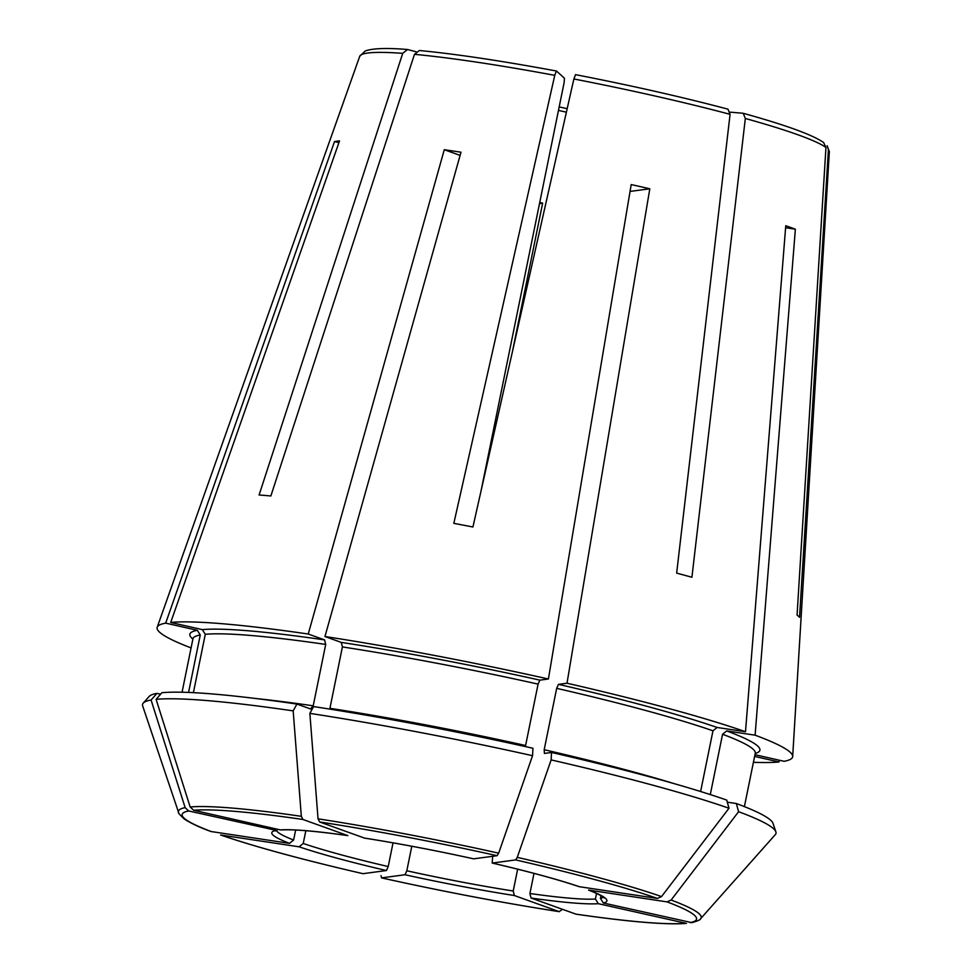<?xml version="1.0" encoding="UTF-8"?>
<svg xmlns="http://www.w3.org/2000/svg" width="972" height="972" viewBox="0 0 972 972"><rect width="100%" height="100%" fill="white"/><g stroke="black" fill="none" stroke-linecap="round" stroke-linejoin="round"><path stroke-width="1.46" d="M827.123 145.739L828.423 149.712L799.531 617.317A305.208 26.596 -168.5 0 0 797.064 615.082L825.957 147.477L823.576 142.471C812.337 134.731 785.558 125.024 743.24 113.299L745.33 118.475L691.918 577.259A305.208 26.596 -168.5 0 0 676.658 573.115L730.069 114.332L727.955 109.156C681.98 96.993 631.18 85.487 575.546 74.65L573.869 78.975L472.927 526.994A305.208 26.596 -168.5 0 0 453.827 523.361L554.757 75.342L556.434 71.017C501.54 60.847 455.856 54.007 419.382 50.508L414.473 54.335L270.86 495.975A305.208 26.596 -168.5 0 0 259.099 494.991L402.712 53.351L407.535 49.511C386.978 47.786 372.896 48.272 365.265 50.969L359.713 56.34A239.634 20.886 11.5 0 1 402.712 53.351M480.946 491.443L564.149 82.486L564.428 78.197L556.506 71.053M416.101 51.759L407.535 49.511M338.936 142.58L334.502 141.584A252.732 22.028 11.5 0 1 339.532 140.904L170.708 622.457A324.271 28.261 11.5 0 1 308.245 634.023L324.575 639.904L325.705 644.424L313.215 705.818A286.922 25.005 -168.5 0 0 255.855 698.516M334.502 141.584L165.69 623.137L197.316 630.293L200.256 634.971L188.568 692.428M156.893 693.388L151.085 700.022A1190989.535 1150711.884 82.4 0 0 185.142 807.647A266.717 23.243 -168.5 0 0 178.581 812.446L142.665 705.915A323.214 28.176 11.5 0 1 143.236 703.121L149.178 696.438A318.719 27.775 11.5 0 1 156.893 693.388L160.587 694.227M185.142 807.647L188.677 810.964L276.971 830.538M280.361 829.906L281.43 829.967C293.495 829.213 315.633 831.084 347.867 835.616L347.648 835.556A170.975 14.896 -168.5 0 0 280.361 829.906L193.707 810.284L190.16 806.979A1190989.535 1150711.884 82.4 0 1 156.115 699.354A323.214 28.176 11.5 0 1 293.167 710.872A1190989.656 609294.92 98.5 0 0 301.332 816.322L302.924 819.469L347.648 835.556M293.167 710.872L296.91 704.068A318.719 27.775 11.5 0 0 161.911 692.72L156.115 699.354M193.404 692.659L205.286 634.303L202.346 629.625L170.708 622.457M710.289 794.574L722.561 734.261L726.692 730.92L755.098 735.172A324.271 28.261 11.5 0 1 792.678 756.52A324.271 28.261 11.5 0 1 784.052 761.295L754.965 754.709M600.975 895.625L600.429 898.335L603.369 903.012L691.906 922.659M221.276 835.155A262.464 22.878 -168.5 0 0 363.018 873.682L362.908 873.67C302.486 859.71 255.053 846.819 220.632 834.997L299.097 846.806L303.228 843.477L305.828 830.696M178.581 812.446C177.56 812.276 179.516 814.5 184.425 819.117C191.557 823.624 200.402 827.755 210.948 831.51L289.51 843.356L293.629 840.015L295.658 830.027M785.607 227.727L795.363 229.185A252.732 22.028 11.5 0 0 785.765 225.735L745.5 731.722L717.093 727.469L712.974 730.81L700.618 791.512M729 808.242L726.728 800.078A318.719 27.775 11.5 0 0 551.537 752.474L551.136 759.91A323.214 28.176 11.5 0 1 729 808.242A1190989.656 1018057.613 -70.2 0 1 661.531 896.573A266.717 23.243 -168.5 0 0 517.262 857.365A1200346.711 291309.724 -77.2 0 0 551.136 759.91M492.67 856.296L492.184 863.051C528.78 871.58 557.758 879.453 579.105 886.658L657.424 898.432L661.531 896.573M381.012 875.638L381.619 877.886L405.02 874.751L406.806 870.778L411.8 846.248M381.51 877.886L381.619 877.886A262.464 22.878 -168.5 0 0 559.082 911.615L559.325 911.675C502.791 902.903 443.524 891.628 381.51 877.886M512.39 351.828L542.643 203.148A167.05 14.556 11.5 0 1 539.727 202.504M539.509 203.573L542.643 203.148M363.018 873.682L386.431 870.535L388.217 866.562L393.04 842.858M630.063 191.423L649.806 188.787L567.004 683.219A324.271 28.261 11.5 0 1 745.5 731.722M548.415 679.003L539.873 680.145L538.087 684.118L525.597 745.512A286.922 25.005 -168.5 0 0 329.921 708.321L342.411 646.927L341.269 642.395L324.952 636.526A324.271 28.261 11.5 0 1 548.415 679.003L631.205 184.571A252.732 22.028 11.5 0 1 649.806 188.787M532.547 755.706L532.948 748.258A318.719 27.775 11.5 0 0 313.604 706.571L309.861 713.375A323.214 28.176 11.5 0 1 532.547 755.706A1200346.711 291309.724 -77.2 0 1 498.66 853.161A266.717 23.243 -168.5 0 0 318.038 818.825L319.63 821.972L364.549 838.107C399.285 843.587 435.65 850.488 473.607 858.835L497.093 855.7L498.66 853.161M406.806 870.778A167.05 14.556 -168.5 0 0 513.216 891.008L514.358 895.528L559.082 911.615L561.646 909.974M674.009 783.59A286.922 25.005 -168.5 0 0 544.186 749.716L544.417 753.422L551.537 752.474M567.004 683.219L558.463 684.361L556.677 688.334A286.922 25.005 11.5 0 1 712.974 730.81M143.236 703.121A323.214 28.176 11.5 0 1 151.085 700.022M191.083 647.911A324.271 28.261 11.5 0 1 157.209 627.232A324.271 28.261 11.5 0 1 165.69 623.137M738.599 811.693A323.214 28.176 11.5 0 1 775.875 831.838A323.214 28.176 11.5 0 1 775.316 834.62L700.642 918.662A266.717 23.243 -168.5 0 0 671.13 900.036A1190989.656 1018057.613 -70.2 0 0 738.599 811.693L736.326 803.528A318.719 27.775 11.5 0 1 773.019 823.369L775.875 831.838M296.91 704.068L310.724 709.013M310.518 708.965L313.215 705.818M309.861 713.375A1190989.778 609294.98 98.5 0 0 318.038 818.825M742.839 113.226L730.021 112.157M460.096 155.399L444.289 149.712L308.245 634.023M444.289 149.712A252.732 22.028 11.5 0 1 460.995 152.215L324.952 636.526M534.005 873.378L529.91 893.499L531.052 898.031L576.032 914.178C629.479 921.893 666.282 924.967 686.439 923.4L598.351 903.693L595.399 899.015L596.553 893.377M604.025 897.824C604.025 898.359 606.334 897.253 588.582 890.073L667.023 901.882L671.13 900.036M579.604 886.78A170.975 14.896 -168.5 0 0 492.282 863.051L515.682 859.916L517.262 857.365M779.143 760.177L779.034 761.963A324.271 28.261 11.5 0 1 753.409 762.315M779.034 761.963L754.612 756.435M727.311 802.179L736.326 803.528M544.186 749.716L556.677 688.334M755.098 735.172L795.363 229.185M513.216 891.008L517.651 869.175M405.02 874.751A170.975 14.896 -168.5 0 0 514.358 895.528M559.179 106.908L567.174 108.67A170.975 14.896 11.5 0 1 559.167 106.92M566.384 112.157A167.05 14.556 11.5 0 1 558.463 110.419M299.097 846.806A170.975 14.896 -168.5 0 0 386.431 870.535M303.228 843.477A167.05 14.556 -168.5 0 0 388.217 866.562M558.463 684.361A290.859 25.345 11.5 0 1 717.093 727.469M192.881 639.078A290.859 25.345 11.5 0 1 197.316 630.293M726.692 730.92A290.859 25.345 11.5 0 1 755.208 753.494M301.332 816.322A266.717 23.243 -168.5 0 0 190.16 806.979M202.346 629.625A290.859 25.345 11.5 0 1 324.575 639.904M341.269 642.395A290.859 25.345 11.5 0 1 539.873 680.145M342.411 646.927A286.922 25.005 11.5 0 1 538.087 684.118M573.869 78.975A239.634 20.886 11.5 0 1 730.069 114.332M414.473 54.335A239.634 20.886 11.5 0 1 554.757 75.342M828.423 149.712A239.634 20.886 11.5 0 1 829.335 151.887L827.16 145.715M745.33 118.475A239.634 20.886 11.5 0 1 825.957 147.477M497.093 855.7A262.464 22.878 -168.5 0 0 319.63 821.972M473.68 858.847A170.975 14.896 -168.5 0 0 364.354 838.058M531.052 898.031A170.975 14.896 -168.5 0 0 598.351 903.693M575.776 914.117A262.464 22.878 -168.5 0 0 685.005 923.303M529.91 893.499A167.05 14.556 -168.5 0 0 595.399 899.015M302.924 819.469A262.464 22.878 -168.5 0 0 193.707 810.284M603.369 903.012A170.975 14.896 -168.5 0 0 589.202 890.231M690.023 922.635A262.464 22.878 -168.5 0 0 667.023 901.882M600.429 898.335A167.05 14.556 -168.5 0 0 603.284 897.132M188.677 810.964A262.464 22.878 -168.5 0 0 211.677 831.704M275.331 830.574A170.975 14.896 -168.5 0 0 289.51 843.356M276.607 830.671A167.05 14.556 -168.5 0 0 293.629 840.015M657.424 898.432A262.464 22.878 -168.5 0 0 515.682 859.916M205.286 634.303A286.922 25.005 11.5 0 1 325.705 644.424M722.561 734.261A286.922 25.005 11.5 0 1 755.256 753.251L755.572 752.595M192.893 638.118L192.93 638.847A286.922 25.005 11.5 0 1 200.256 634.971M691.918 922.659C697.799 920.97 700.703 919.634 700.642 918.662M276.996 830.574L275.647 831.011M755.256 753.251L744.394 806.626M192.93 638.847L182.068 692.222M359.713 56.34L157.209 627.232M829.335 151.887L792.678 756.52"/></g></svg>
